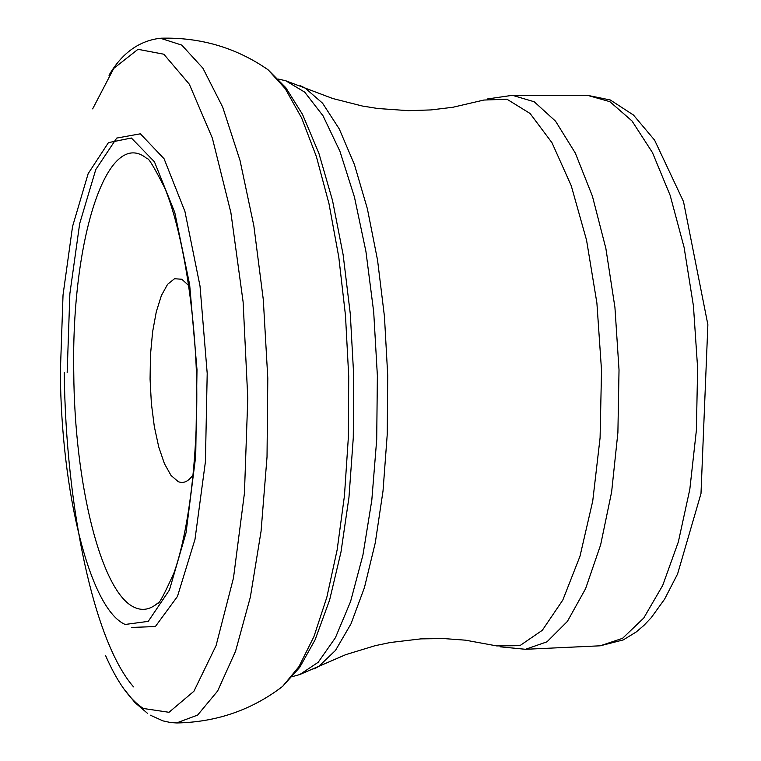 <?xml version="1.0" encoding="UTF-8"?>
<svg xmlns="http://www.w3.org/2000/svg" width="761" height="761" viewBox="0 0 761 761"><rect width="100%" height="100%" fill="white"/><g stroke="black" fill="none" stroke-linecap="round" stroke-linejoin="round"><path stroke-width="1.14" d="M189.07 285.927L181.85 279.249L174.535 278.735L167.582 284.319L161.389 295.563L156.3 311.744L152.609 331.863L150.488 354.74L150.069 379.064L151.372 403.454L154.312 426.541L158.745 447.002L164.414 463.63L171.016 475.425L178.179 481.618C183.553 483.901 188.671 481.418 193.522 474.179M131.529 627.445L155.358 626.55L177.456 596.453L194.978 539.425L205.413 461.794L207.201 373.404L200.019 286.069L184.923 211.425L164.091 158.783L140.366 133.812L116.709 138.074L95.772 169.57L79.677 223.601L69.869 293.727L67.168 372.538M125.156 624.467C89.674 608.933 61.099 491.663 60.357 372.043L63.03 295.021L72.552 226.502L88.162 173.632L108.443 142.621L131.377 138.017L154.426 161.779L174.764 212.443L189.651 284.681L196.994 369.608L195.72 456.105L186.055 532.767L169.456 589.975L148.243 621.366L125.156 624.467M147.215 158.792C148.252 157.365 154.122 167.135 164.823 188.11C181.147 227.948 194.436 301.946 196.652 379.482C198.183 457.047 188.5 531.73 174.088 572.595C164.309 594.36 158.859 604.548 157.727 603.159C150.136 609.599 142.431 611.026 134.611 607.43C101.337 593.323 74.378 483.939 73.76 372.158C71.249 239.601 107.282 125.28 147.215 158.783M92.661 108.88L113.75 68.414L137.998 49.313L163.824 54.212L189.308 84.176L212.367 138.15L230.897 212.69L243.12 301.974L247.782 398.326L244.443 493.099L233.494 577.894L216.076 645.604L193.912 691.254L169.009 712.296L143.401 708.491C129.751 699.663 117.146 682.037 105.589 655.592M108.994 75.272C121.96 53.118 139.082 40.771 160.362 38.24L181.765 45.099L202.911 68.195L222.697 107.12L240.019 160.438L253.841 225.751L263.306 299.71L267.796 378.246L267.025 456.904L261.071 531.226L250.35 597.119L235.568 651.197L217.636 691.007L197.613 715.083L176.562 722.95L170.654 722.55L162.949 720.876L150.259 715.15M260.566 64.809L267.967 69.679L285.28 88.714L301.632 117.936L316.395 156.614L328.961 203.567L338.797 257.199L345.484 315.53L348.719 376.324L348.367 437.204L344.448 495.782L337.152 549.813L326.821 597.318L313.913 636.653L298.959 666.617L282.559 686.46L275.387 691.673M64.238 372.519C65.779 507.397 93.907 641.704 133.536 686.879M297.218 675.264L299.758 674.56L318.193 662.279L335.401 637.737L350.564 601.571L362.921 555.092L371.806 500.215L376.714 439.439L377.37 375.658L373.699 311.962L365.927 251.491L354.455 197.099L339.92 151.258L323.054 115.853L304.704 92.138L285.708 80.752L283.14 80.162M313.922 668.986L318.707 666.446L335.515 650.398L350.983 623.868L364.443 587.578L375.297 542.717L383.021 490.969L387.235 434.407L387.72 375.411L384.448 316.5L377.561 260.205L367.401 208.875L354.436 164.576L339.273 128.961L322.569 103.192L305.028 87.962L300.119 85.641M292.566 676.567L299.758 674.56L345.875 654.603L375.116 645.689L390.231 642.512L420.871 638.879L443.416 638.546L465.456 640.172L496.724 645.918L519.849 645.67L542.317 630.298L562.807 600.058L579.996 556.224L592.733 501.061L600.087 437.794L601.523 370.35L596.9 303.049L586.56 240.2L571.235 185.703L551.982 142.726L530.094 113.494L506.921 99.196L483.815 100.052L452.852 107.272L430.907 109.926L408.372 110.668L377.599 108.481L362.35 106.026L332.719 98.511L285.708 80.752L278.431 79.087M500.091 646.812L525.499 649.295L546.988 641.818L567.373 621.442L585.59 588.691L600.638 544.847L611.635 491.929L617.894 432.571L619.026 369.941L614.936 307.425L605.87 248.438L592.391 196.091L575.287 153.009L555.54 121.161L534.212 101.765L512.4 95.315L487.126 98.997M525.499 649.295L600.239 645.804L622.555 638.327L643.739 618.037L662.688 585.466L678.355 541.88L689.827 489.275L696.382 430.307L697.618 368.077L693.442 305.979L684.101 247.382L670.165 195.387L652.453 152.59L631.982 120.942L609.865 101.679L587.216 95.268L512.4 95.315M160.932 38.212C200.362 37.146 236.043 47.629 267.967 69.679L285.841 87.724L302.498 114.369L318.878 153.275L332.538 200.543L343.135 254.764L350.298 313.979L353.722 375.848L353.275 437.813L348.966 497.352L340.976 552.077L329.608 600.029L315.121 639.773L299.691 667.397L282.559 686.46C251.71 709.994 216.562 722.151 177.123 722.95M147.672 713.485L134.982 702.631L123.653 688.6M600.239 645.804L623.259 639.915L636.167 632.01L643.901 625.418L651.207 617.723L664.581 599.192L677.575 573.994L700.995 493.575L707.873 324.671L683.502 201.589L654.603 140.138L633.466 115.044L610.341 100.005L587.216 95.268"/></g></svg>
